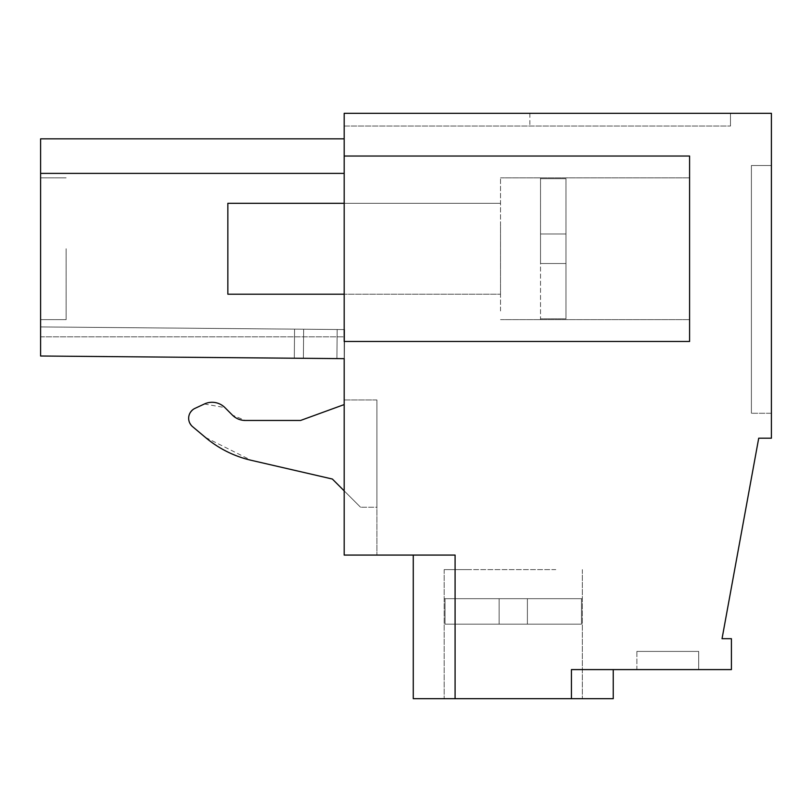 <?xml version="1.0" encoding="UTF-8"?>
<svg xmlns="http://www.w3.org/2000/svg" width="812" height="812" viewBox="0 0 812 812"><rect width="100%" height="100%" fill="white"/><g stroke="black" fill="none" stroke-linecap="round" stroke-linejoin="round"><path stroke-width="0.61" stroke-dasharray="4.06 3.04" d="M689.591 156.036L344.186 156.036L344.186 341.466L689.591 341.466L344.186 341.466L689.591 341.466L689.591 156.036L689.591 341.466L689.591 156.036L344.186 156.036L344.186 113.315L771.4 113.315L771.4 438.206L758.712 438.206L722.041 638.689L731.409 638.689L731.409 669.596L571.435 669.596L571.435 698.685L413.267 698.685L455.085 698.685L413.267 698.685L455.085 698.685L413.267 698.685L455.085 698.685L413.267 698.685L455.085 698.685L413.267 698.685L455.085 698.685L413.267 698.685L455.085 698.685L413.267 698.685L455.085 698.685L413.267 698.685L455.085 698.685L413.267 698.685L455.085 698.685L413.267 698.685L455.085 698.685L413.267 698.685L455.085 698.685L413.267 698.685L455.085 698.685L413.267 698.685L455.085 698.685L413.267 698.685L455.085 698.685L413.267 698.685L455.085 698.685L413.267 698.685L455.085 698.685L413.267 698.685L455.085 698.685L413.267 698.685L413.267 555.073L455.085 555.073L455.085 698.685L455.085 555.073L344.186 555.073L344.186 336.838L344.186 358.66L344.186 336.838L344.186 358.66L344.186 336.838L344.186 358.66L344.186 336.838L344.186 358.66L344.186 336.838L344.186 358.66L344.186 336.838L344.186 358.66L344.186 336.838L344.186 358.66L344.186 336.838L344.186 358.66L344.186 336.838L344.186 358.66L344.186 336.838L344.186 358.66L344.186 336.838L344.186 358.66L344.186 336.838L344.186 358.66L344.186 336.838L344.186 358.66L344.186 336.838L344.186 358.66L344.186 336.838L344.186 358.66L344.186 336.838L344.186 358.66L344.186 336.838L40.6 336.838L40.6 356.011L344.186 358.66L344.186 336.838L40.6 336.838L40.6 356.011L344.186 358.66L40.6 356.011L40.6 326.921L344.623 329.57L294.563 329.134L344.623 329.57L294.563 329.134L344.623 329.57L294.563 329.134L344.623 329.57L294.563 329.134L344.623 329.57L294.563 329.134L344.623 329.57L294.563 329.134L344.623 329.57L294.563 329.134L344.623 329.57L294.563 329.134L344.623 329.57L294.563 329.134L344.623 329.57L294.563 329.134L344.623 329.57L294.563 329.134L344.623 329.57L294.563 329.134L344.623 329.57L294.563 329.134L344.623 329.57L294.563 329.134L344.623 329.57L294.563 329.134L344.623 329.57L294.563 329.134L344.623 329.57L294.563 329.134L294.309 358.224L344.369 358.66L40.6 356.011L40.6 326.921L294.563 329.134L294.309 358.224L344.186 358.66L40.6 356.011L40.6 326.921L294.563 329.134L294.309 358.224L344.369 358.66L40.6 356.011L40.6 326.921L294.563 329.134L294.309 358.224L344.186 358.66L40.6 356.011L40.6 326.921L294.563 329.134L294.309 358.224L344.186 358.66L294.309 358.224L294.563 329.134L40.6 326.921L294.563 329.134L294.309 358.224L294.563 329.134L40.6 326.921L294.563 329.134L294.309 358.224L294.563 329.134L40.6 326.921L294.563 329.134L294.309 358.224L294.563 329.134L40.6 326.921L294.563 329.134L294.309 358.224L294.563 329.134L40.6 326.921L294.563 329.134L294.309 358.224L294.563 329.134L40.6 326.921L294.563 329.134L294.309 358.224L294.563 329.134L40.6 326.921L294.563 329.134L294.309 358.224L294.563 329.134L40.6 326.921L294.563 329.134L294.309 358.224L294.563 329.134L40.6 326.921L294.563 329.134L294.309 358.224L294.563 329.134L40.6 326.921L294.563 329.134L294.309 358.224L294.563 329.134L40.6 326.921L294.563 329.134L294.309 358.224L294.563 329.134L40.6 326.921L294.563 329.134L294.309 358.224L294.563 329.134L40.6 326.921L294.563 329.134L294.309 358.224L294.563 329.134L40.6 326.921L294.563 329.134L294.309 358.224L294.563 329.134L40.6 326.921L294.563 329.134L294.309 358.224L294.563 329.134L40.6 326.921L40.6 356.011L40.6 326.921L40.6 356.011L40.6 326.921L40.6 356.011L40.6 326.921L40.6 356.011L40.6 326.921L40.6 356.011L40.6 326.921L40.6 356.011L40.6 326.921L40.6 356.011L40.6 326.921L40.6 356.011L40.6 326.921L40.6 356.011L40.6 326.921L40.6 356.011L40.6 326.921L40.6 356.011L40.6 326.921L40.6 356.011L40.6 326.921L40.6 356.011L40.6 326.921L40.6 356.011L40.6 326.921L40.6 356.011L40.6 326.921L40.6 356.011L344.369 358.66L40.6 356.011L344.369 358.66L40.6 356.011L344.186 358.66L40.6 356.011L336.919 358.589L303.394 358.305L303.647 329.215L303.394 358.305L303.647 329.215L303.394 358.305L303.647 329.215L303.394 358.305L303.647 329.215L303.394 358.305L303.647 329.215L303.394 358.305L303.647 329.215L303.394 358.305L303.647 329.215L303.394 358.305L303.647 329.215L303.394 358.305L303.647 329.215L303.394 358.305L303.647 329.215L303.394 358.305L303.647 329.215L303.394 358.305L303.647 329.215L303.394 358.305L303.647 329.215L303.394 358.305L303.647 329.215L303.394 358.305L303.647 329.215L303.394 358.305L303.647 329.215L303.394 358.305L303.647 329.215L303.394 358.305L303.647 329.215L303.394 358.305L344.369 358.66L40.6 356.011L40.6 138.842L40.6 173.382L40.6 138.842L40.6 173.382L40.6 138.842L40.6 173.382L40.6 138.842L40.6 173.382L40.6 138.842L40.6 173.382L40.6 138.842L40.6 173.382L40.6 138.842L40.6 173.382L40.6 138.842L40.6 173.382L40.6 138.842L40.6 173.382L40.6 138.842L40.6 173.382L40.6 138.842L40.6 173.382L40.6 138.842L40.6 173.382L40.6 138.842L40.6 173.382L40.6 138.842L40.6 173.382L40.6 138.842L40.6 173.382L40.6 138.842L40.6 173.382L40.6 138.842L40.6 173.382L344.186 173.382L344.186 138.842L344.186 341.466L344.186 173.382L40.6 173.382L40.6 138.842L344.186 138.842M344.186 113.315L344.186 126.043L730.495 126.043L344.186 126.043L344.186 113.315L730.495 113.315L730.495 126.043L730.495 113.315L730.495 126.043L730.495 113.315L730.495 126.043L730.495 113.315L730.495 126.043L730.495 113.315L730.495 126.043L730.495 113.315L730.495 126.043L730.495 113.315L730.495 126.043L730.495 113.315L730.495 126.043L730.495 113.315L730.495 126.043L730.495 113.315L730.495 126.043L730.495 113.315L730.495 126.043L730.495 113.315L730.495 126.043L730.495 113.315L730.495 126.043L730.495 113.315L730.495 126.043L730.495 113.315L730.495 126.043L730.495 113.315L730.495 126.043L730.495 113.315L730.495 126.043L730.495 113.315L730.495 126.043L730.495 113.315L344.186 113.315M344.186 248.746L344.186 294.198L344.186 248.746M344.186 270.538L344.186 203.304L344.186 270.538M771.4 413.267L771.4 165.526L751.404 165.526L751.404 413.267L751.404 165.526L771.4 165.526L751.404 165.526L751.404 413.267L751.404 165.526L771.4 165.526L751.404 165.526L771.4 165.526L751.404 165.526L751.404 413.267L751.404 165.526L751.404 413.267L751.404 165.526L771.4 165.526L751.404 165.526L771.4 165.526L751.404 165.526L751.404 413.267L751.404 165.526L751.404 413.267L751.404 165.526L771.4 165.526L751.404 165.526L751.404 413.267L751.404 165.526L771.4 165.526L751.404 165.526L771.4 165.526L751.404 165.526L751.404 413.267L751.404 165.526L751.404 413.267L751.404 165.526L771.4 165.526L751.404 165.526L771.4 165.526L751.404 165.526L751.404 413.267L751.404 165.526L751.404 413.267L751.404 165.526L771.4 165.526L751.404 165.526L771.4 165.526L751.404 165.526L751.404 413.267L751.404 165.526L751.404 413.267L751.404 165.526L771.4 165.526L751.404 165.526L771.4 165.526L751.404 165.526L751.404 413.267L751.404 165.526L771.4 165.526L751.404 165.526L751.404 413.267L751.404 165.526L751.404 413.267L751.404 165.526L771.4 165.526L751.404 165.526L751.404 413.267L751.404 165.526L771.4 165.526L751.404 165.526L751.404 413.267L751.404 165.526L771.4 165.526L771.4 413.267L771.4 165.526L771.4 413.267L771.4 165.526L771.4 413.267L771.4 165.526L771.4 413.267L771.4 165.526L771.4 413.267L771.4 165.526L771.4 413.267L771.4 165.526L771.4 413.267L771.4 165.526L771.4 413.267L771.4 165.526L771.4 413.267L771.4 165.526L771.4 413.267L771.4 165.526L771.4 413.267L771.4 165.526L771.4 413.267L771.4 165.526L771.4 413.267L771.4 165.526L771.4 413.267L771.4 165.526L771.4 413.267L771.4 165.526L771.4 413.267L771.4 165.526L771.4 413.267L771.4 165.526L771.4 413.267L751.404 413.267L771.4 413.267M571.435 698.685L571.435 669.596L571.435 698.685L571.435 669.596L571.435 698.685L571.435 669.596L571.435 698.685L571.435 669.596L571.435 698.685L571.435 669.596L571.435 698.685L571.435 669.596L571.435 698.685L571.435 669.596L571.435 698.685L571.435 669.596L571.435 698.685L571.435 669.596L571.435 698.685L571.435 669.596L571.435 698.685L571.435 669.596L571.435 698.685L571.435 669.596L571.435 698.685L571.435 669.596L571.435 698.685L571.435 669.596L571.435 698.685L571.435 669.596L571.435 698.685L571.435 669.596L571.435 698.685L571.435 669.596L571.435 698.685L571.435 669.596L613.243 669.596L571.435 669.596L613.243 669.596L571.435 669.596L613.243 669.596L571.435 669.596L613.243 669.596L571.435 669.596L613.243 669.596L571.435 669.596L613.243 669.596L571.435 669.596L613.243 669.596L571.435 669.596L613.243 669.596L571.435 669.596L613.243 669.596L571.435 669.596L613.243 669.596L571.435 669.596L613.243 669.596L571.435 669.596L613.243 669.596L571.435 669.596L613.243 669.596L571.435 669.596L613.243 669.596L571.435 669.596L613.243 669.596L571.435 669.596L613.243 669.596L571.435 669.596L613.243 669.596L571.435 669.596L613.243 669.596L571.435 669.596L571.435 698.685L613.243 698.685L571.435 698.685L613.243 698.685L571.435 698.685L613.243 698.685L571.435 698.685L613.243 698.685L571.435 698.685L613.243 698.685L571.435 698.685L613.243 698.685L571.435 698.685L613.243 698.685L571.435 698.685L613.243 698.685L571.435 698.685L613.243 698.685L571.435 698.685L613.243 698.685L571.435 698.685L613.243 698.685L571.435 698.685L613.243 698.685L571.435 698.685L613.243 698.685L571.435 698.685L613.243 698.685L571.435 698.685L613.243 698.685L571.435 698.685L613.243 698.685L571.435 698.685L613.243 698.685L571.435 698.685L613.243 698.685L613.243 669.596M636.872 669.596L698.685 669.596L636.872 669.596L698.685 669.596L636.872 669.596L698.685 669.596L636.872 669.596L698.685 669.596L636.872 669.596L698.685 669.596L636.872 669.596L698.685 669.596L636.872 669.596L698.685 669.596L636.872 669.596L698.685 669.596L636.872 669.596L698.685 669.596L636.872 669.596L698.685 669.596L636.872 669.596L698.685 669.596L636.872 669.596L698.685 669.596L636.872 669.596L698.685 669.596L636.872 669.596L698.685 669.596L636.872 669.596L698.685 669.596L636.872 669.596L698.685 669.596L636.872 669.596L698.685 669.596L636.872 669.596L698.685 669.596L636.872 669.596L636.872 651.417L698.685 651.417L636.872 651.417L698.685 651.417L636.872 651.417L698.685 651.417L636.872 651.417L698.685 651.417L636.872 651.417L698.685 651.417L636.872 651.417L698.685 651.417L636.872 651.417L698.685 651.417L636.872 651.417L698.685 651.417L636.872 651.417L698.685 651.417L636.872 651.417L698.685 651.417L636.872 651.417L698.685 651.417L636.872 651.417L698.685 651.417L636.872 651.417L698.685 651.417L636.872 651.417L698.685 651.417L636.872 651.417L698.685 651.417L636.872 651.417L698.685 651.417L636.872 651.417L698.685 651.417L636.872 651.417L698.685 651.417L636.872 651.417L636.872 669.596M470.727 698.685L582.336 698.685L470.727 698.685M455.085 698.685L455.085 555.073L455.085 698.685L455.085 555.073L455.085 698.685L455.085 555.073L455.085 698.685L455.085 555.073L455.085 698.685L455.085 555.073L455.085 698.685L455.085 555.073L455.085 698.685L455.085 555.073L455.085 698.685L455.085 555.073L455.085 698.685L455.085 555.073L455.085 698.685L455.085 555.073L455.085 698.685L455.085 555.073L455.085 698.685L455.085 555.073L455.085 698.685L455.085 555.073L455.085 698.685L455.085 555.073L455.085 698.685L455.085 555.073L455.085 698.685L455.085 555.073L455.085 698.685L455.085 555.073L455.085 698.685L455.085 555.073L413.267 555.073L455.085 555.073L413.267 555.073L455.085 555.073L413.267 555.073L455.085 555.073L413.267 555.073L455.085 555.073L413.267 555.073L455.085 555.073L413.267 555.073L455.085 555.073L413.267 555.073L455.085 555.073L413.267 555.073L455.085 555.073L413.267 555.073L455.085 555.073L413.267 555.073L455.085 555.073L413.267 555.073L455.085 555.073L413.267 555.073L455.085 555.073L413.267 555.073L455.085 555.073L413.267 555.073L455.085 555.073L413.267 555.073L455.085 555.073L413.267 555.073L455.085 555.073L413.267 555.073L455.085 555.073L413.267 555.073L413.267 698.685L413.267 555.073M344.186 555.073L376.91 555.073L344.186 555.073L344.186 399.961L344.186 555.073M40.6 248.746L40.6 319.654L40.6 248.746M689.591 186.527L689.591 319.654L689.591 186.527M344.186 173.382L40.6 173.382M500.527 248.746L500.527 294.198L500.527 248.746M500.527 226.964L500.527 294.198L500.527 226.964M529.86 113.315L529.86 126.043L529.86 113.315M698.685 669.596L698.685 651.417L698.685 669.596M555.784 569.608L444.174 569.608L555.784 569.608M444.194 569.608L470.727 569.608L444.194 569.608M344.186 399.961L376.91 399.961L376.91 555.073L376.91 399.961L344.186 399.961M376.91 507.226L376.91 399.961L376.91 507.226L376.91 399.961L376.91 507.226L360.548 507.226L376.91 507.226M40.6 336.838L344.186 336.838L40.6 336.838M344.186 358.66L40.6 356.011L344.369 358.66L40.6 356.011L344.369 358.66L40.6 356.011L344.369 358.66L40.6 356.011L344.369 358.66L40.6 356.011L344.369 358.66L40.6 356.011L344.186 358.66L336.919 358.589L337.173 329.51L336.919 358.589L337.173 329.51L336.919 358.589L337.173 329.51L336.919 358.589L337.173 329.51L336.919 358.589L337.173 329.51L336.919 358.589L337.173 329.51L336.919 358.589L337.173 329.51L336.919 358.589L337.173 329.51L336.919 358.589L337.173 329.51L336.919 358.589L337.173 329.51L336.919 358.589L337.173 329.51L336.919 358.589L337.173 329.51L336.919 358.589L337.173 329.51L336.919 358.589L337.173 329.51L336.919 358.589L337.173 329.51L336.919 358.589L337.173 329.51L336.919 358.589L337.173 329.51L336.919 358.589L337.173 329.51L336.919 358.589L337.173 329.51L336.919 358.589L337.173 329.51L336.919 358.589L337.173 329.51L336.919 358.589L337.173 329.51L336.919 358.589L337.173 329.51L336.919 358.589L337.173 329.51L336.919 358.589L337.173 329.51L336.919 358.589L337.173 329.51L336.919 358.589L337.173 329.51L336.919 358.589L337.173 329.51L336.919 358.589L337.173 329.51L336.919 358.589L337.173 329.51L336.919 358.589L337.173 329.51L336.919 358.589L337.173 329.51L336.919 358.589L337.173 329.51L336.919 358.589L337.173 329.51L336.919 358.589L337.173 329.51L336.919 358.589L337.173 329.51L336.919 358.589L344.369 358.66L40.6 356.011L344.186 358.66M300.562 420.464L245.305 420.464L300.562 420.464L344.186 404.579L300.562 420.464L245.305 420.464A18.179 18.179 0 0 1 232.445 415.145A18.179 18.179 0 0 0 245.305 420.464L232.445 415.145L224.914 407.604A18.179 18.179 0 0 0 204.38 403.99L194.951 408.385A10.911 10.911 0 0 0 192.545 426.625L205.365 437.374A109.072 109.072 0 0 0 251.162 460.292L332.372 479.039L360.548 507.226L344.186 490.864M204.38 403.99L224.914 407.604A18.179 18.179 0 0 0 204.38 403.99L194.951 408.385A10.911 10.911 0 0 0 192.545 426.625L205.365 437.374L251.162 460.292L332.372 479.039M192.545 426.625C186.76 419.672 187.562 413.592 194.951 408.385M232.445 415.145L224.914 407.604M344.369 358.66L344.623 329.57L344.369 358.66M66.127 248.746L66.127 319.654L66.127 248.746M500.527 310.966L500.527 177.848L500.527 310.966M344.186 203.304L500.527 203.304L227.847 203.304L227.847 294.198L227.847 203.304L227.847 294.198L500.527 294.198L344.186 294.198M565.974 318.801L565.974 178.701L565.974 318.801L540.528 318.801L540.528 319.654L540.528 177.848L540.528 263.524L565.974 263.524L565.974 178.701L540.528 178.701L540.528 177.848L540.528 233.978L565.974 233.978L565.974 318.801L540.528 318.801L565.974 318.801L565.974 263.524L540.528 263.524L565.974 263.524L540.528 263.524L540.528 318.801L565.974 318.801L565.974 178.701L540.528 178.701L565.974 178.701L565.974 233.978L540.528 233.978L565.974 233.978L540.528 233.978L540.528 178.701L565.974 178.701L565.974 318.801M500.527 270.538L500.527 294.198M565.974 263.524L540.528 263.524L540.528 233.978L540.528 263.524L565.974 263.524M565.974 233.978L540.528 233.978L565.974 233.978M581.473 624.154L445.047 624.154L581.473 624.154L581.473 598.698L582.336 598.698L444.174 598.698L582.336 598.698L444.174 598.698L582.336 598.698L444.174 598.698L582.336 598.698L444.174 598.698L582.336 598.698L444.174 598.698L582.336 598.698L444.174 598.698L582.336 598.698L444.174 598.698L582.336 598.698L444.174 598.698L582.336 598.698L444.174 598.698L582.336 598.698L444.174 598.698L582.336 598.698L444.174 598.698L582.336 598.698L444.174 598.698L582.336 598.698L444.174 598.698L582.336 598.698L444.174 598.698L582.336 598.698L444.174 598.698L582.336 598.698L444.174 598.698L581.473 598.698L581.473 624.154L445.047 624.154L445.047 598.698L444.174 598.698L527.394 598.698L445.047 598.698L445.047 624.154L581.473 624.154L445.047 624.154L581.473 624.154L581.473 598.698L581.473 624.154L527.394 624.154L527.394 598.698L527.394 624.154L527.394 598.698L527.394 624.154L499.126 624.154L499.126 598.698L499.126 624.154L499.126 598.698L499.126 624.154L445.047 624.154L445.047 598.698L445.047 624.154L581.473 624.154L445.047 624.154L581.473 624.154L581.473 598.698L581.473 624.154L527.394 624.154L527.394 598.698L527.394 624.154L527.394 598.698L527.394 624.154L499.126 624.154L499.126 598.698L499.126 624.154L499.126 598.698L499.126 624.154L445.047 624.154L445.047 598.698L445.047 624.154L581.473 624.154L445.047 624.154L581.473 624.154L581.473 598.698L581.473 624.154L527.394 624.154L527.394 598.698L527.394 624.154L527.394 598.698L527.394 624.154L499.126 624.154L499.126 598.698L499.126 624.154L499.126 598.698L499.126 624.154L445.047 624.154L445.047 598.698L445.047 624.154L581.473 624.154L445.047 624.154L581.473 624.154L581.473 598.698L581.473 624.154L527.394 624.154L527.394 598.698L527.394 624.154L527.394 598.698L527.394 624.154L499.126 624.154L499.126 598.698L499.126 624.154L499.126 598.698L499.126 624.154L445.047 624.154L445.047 598.698L445.047 624.154L581.473 624.154L445.047 624.154L581.473 624.154L581.473 598.698L581.473 624.154L527.394 624.154L527.394 598.698L527.394 624.154L527.394 598.698L527.394 624.154L499.126 624.154L499.126 598.698L499.126 624.154L499.126 598.698L499.126 624.154L445.047 624.154L445.047 598.698L445.047 624.154L581.473 624.154L445.047 624.154L581.473 624.154L581.473 598.698L581.473 624.154L527.394 624.154L527.394 598.698L527.394 624.154L527.394 598.698L527.394 624.154L499.126 624.154L499.126 598.698L499.126 624.154L499.126 598.698L499.126 624.154L445.047 624.154L445.047 598.698L445.047 624.154L581.473 624.154L445.047 624.154L581.473 624.154L581.473 598.698L581.473 624.154L527.394 624.154L527.394 598.698L527.394 624.154L527.394 598.698L527.394 624.154L499.126 624.154L499.126 598.698L499.126 624.154L499.126 598.698L499.126 624.154L445.047 624.154L445.047 598.698L445.047 624.154L581.473 624.154L445.047 624.154L581.473 624.154L581.473 598.698L581.473 624.154L527.394 624.154L527.394 598.698L527.394 624.154L527.394 598.698L527.394 624.154L499.126 624.154L499.126 598.698L499.126 624.154L499.126 598.698L499.126 624.154L445.047 624.154L445.047 598.698L445.047 624.154L581.473 624.154L445.047 624.154L581.473 624.154L581.473 598.698L581.473 624.154L527.394 624.154L527.394 598.698L527.394 624.154L527.394 598.698L527.394 624.154L499.126 624.154L499.126 598.698L499.126 624.154L499.126 598.698L499.126 624.154L445.047 624.154L445.047 598.698L445.047 624.154L581.473 624.154L445.047 624.154L581.473 624.154L581.473 598.698L581.473 624.154L527.394 624.154L527.394 598.698L527.394 624.154L527.394 598.698L527.394 624.154L499.126 624.154L499.126 598.698L499.126 624.154L499.126 598.698L499.126 624.154L445.047 624.154L445.047 598.698L445.047 624.154L581.473 624.154L445.047 624.154L581.473 624.154L581.473 598.698L581.473 624.154L527.394 624.154L527.394 598.698L527.394 624.154L527.394 598.698L527.394 624.154L499.126 624.154L499.126 598.698L499.126 624.154L499.126 598.698L499.126 624.154L445.047 624.154L445.047 598.698L445.047 624.154L581.473 624.154L445.047 624.154L581.473 624.154L581.473 598.698L581.473 624.154L527.394 624.154L527.394 598.698L527.394 624.154L527.394 598.698L527.394 624.154L499.126 624.154L499.126 598.698L499.126 624.154L499.126 598.698L499.126 624.154L445.047 624.154L445.047 598.698L445.047 624.154L581.473 624.154L445.047 624.154L581.473 624.154L581.473 598.698L581.473 624.154L527.394 624.154L527.394 598.698L527.394 624.154L527.394 598.698L527.394 624.154L499.126 624.154L499.126 598.698L499.126 624.154L499.126 598.698L499.126 624.154L445.047 624.154L445.047 598.698L445.047 624.154L581.473 624.154L445.047 624.154L581.473 624.154L581.473 598.698L581.473 624.154L527.394 624.154L527.394 598.698L527.394 624.154L527.394 598.698L527.394 624.154L499.126 624.154L499.126 598.698L499.126 624.154L499.126 598.698L499.126 624.154L445.047 624.154L445.047 598.698L445.047 624.154L581.473 624.154L445.047 624.154L581.473 624.154L581.473 598.698L581.473 624.154L527.394 624.154L527.394 598.698L527.394 624.154L527.394 598.698L527.394 624.154L499.126 624.154L499.126 598.698L499.126 624.154L499.126 598.698L499.126 624.154L445.047 624.154L445.047 598.698L445.047 624.154L581.473 624.154L445.047 624.154L581.473 624.154L581.473 598.698L581.473 624.154L527.394 624.154L527.394 598.698L527.394 624.154L527.394 598.698L527.394 624.154L499.126 624.154L499.126 598.698L499.126 624.154L499.126 598.698L499.126 624.154L445.047 624.154L445.047 598.698L445.047 624.154L581.473 624.154L445.047 624.154L581.473 624.154L581.473 598.698L581.473 624.154L527.394 624.154L527.394 598.698L527.394 624.154L527.394 598.698L527.394 624.154L499.126 624.154L499.126 598.698L499.126 624.154L499.126 598.698L499.126 624.154L445.047 624.154L445.047 598.698L445.047 624.154L581.473 624.154M527.394 624.154L527.394 598.698L527.394 624.154M499.126 624.154L499.126 598.698L499.126 624.154M444.174 569.608L444.174 698.685L444.174 569.608M582.336 569.608L582.336 698.685L582.336 569.608M66.127 177.848L40.6 177.848L66.127 177.848M66.127 319.654L40.6 319.654L66.127 319.654M500.527 177.848L689.591 177.848L500.527 177.848M500.527 319.654L689.591 319.654L500.527 319.654"/><path stroke-width="1.22" d="M689.591 156.036L344.186 156.036L689.591 156.036L689.591 341.466L344.186 341.466L344.186 113.315L771.4 113.315L771.4 438.206L758.712 438.206L722.041 638.689L731.409 638.689L731.409 669.596L571.435 669.596L571.435 698.685L613.243 698.685L613.243 669.596M571.435 698.685L413.267 698.685L413.267 555.073M344.186 173.382L40.6 173.382L344.186 173.382L40.6 173.382L344.186 173.382L40.6 173.382L344.186 173.382L40.6 173.382L344.186 173.382L40.6 173.382L344.186 173.382L40.6 173.382L344.186 173.382L40.6 173.382L344.186 173.382L40.6 173.382L344.186 173.382L40.6 173.382L344.186 173.382L40.6 173.382L40.6 356.011L344.186 358.66L344.186 555.073L455.085 555.073L455.085 698.685M40.6 173.382L40.6 138.842L344.186 138.842M300.562 420.464L344.186 404.579L300.562 420.464L245.305 420.464A18.179 18.179 0 0 1 232.445 415.145L224.914 407.604A18.179 18.179 0 0 0 204.38 403.99L194.951 408.385A10.911 10.911 0 0 0 192.545 426.625L205.365 437.374A109.072 109.072 0 0 0 251.162 460.292L332.372 479.039L344.186 490.864M232.445 415.145L224.914 407.604M204.38 403.99L194.951 408.385M192.545 426.625L205.365 437.374A109.072 109.072 0 0 0 251.162 460.292L332.372 479.039M344.186 294.198L227.847 294.198L227.847 203.304L344.186 203.304"/></g></svg>
